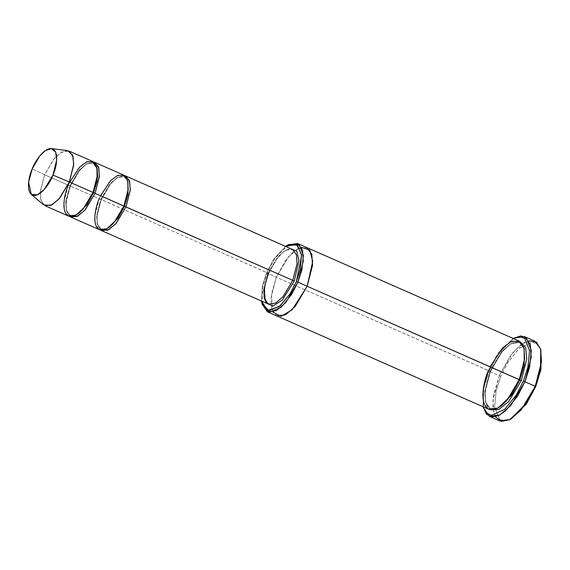 <?xml version="1.0" encoding="UTF-8"?>
<svg xmlns="http://www.w3.org/2000/svg" width="570" height="570" viewBox="0 0 570 570"><rect width="100%" height="100%" fill="white"/><g stroke="black" fill="none" stroke-linecap="round" stroke-linejoin="round"><path stroke-width="0.43" stroke-dasharray="2.85 2.14" d="M268.078 273.123L277.733 256.863L285.278 250.344L292.453 249.411L285.278 250.344L277.733 256.863L268.078 273.123L268.591 273.429L264.444 287.964L266.005 303.033L264.444 287.964L268.591 273.429L276.742 258.88L283.126 252.018L290.073 248.363L283.126 252.018L276.742 258.88L268.591 273.429L100.769 199.386L110.024 183.804L117.249 177.555L124.125 176.657L127.865 181.452L124.125 176.657L117.249 177.555L110.024 183.804L100.769 199.386L101.282 199.685L100.769 199.386L101.282 199.685L97.057 215.56L97.313 224.202L100.605 230.081L97.313 224.202L97.057 215.56L101.282 199.685L110.359 184.124L117.47 177.505L124.581 175.624L117.47 177.505L110.359 184.124L101.282 199.685L268.078 273.123L263.767 289.859L264.373 298.723L268.377 304.081M541.101 350.785L538.059 344.743L532.936 342.107L519.541 348.063L507.92 362.313L500.774 376.328L499.227 375.723L510.428 355.637L519.192 346.076L528.803 340.739M488.419 370.892L497.688 353.628L513.15 338.416L497.71 353.592L488.419 370.892L483.274 387.735L483.061 406.752L483.282 387.693L488.419 370.892L488.932 371.191L488.419 370.892M514.325 337.796L498.479 353.421L488.932 371.191L498.244 353.77L513.698 338.138M266.539 272.823L273.7 259.208L285.556 246.375L273.7 259.208L266.539 272.823L262.421 285.876L261.48 301.038L262.421 285.876L266.539 272.823L267.052 273.13L266.539 272.823M288.819 244.502L275.232 257.897L267.052 273.13L274.996 258.238L288.192 244.851M92.711 161.467L85.536 162.4L77.997 168.92L68.336 185.186L44.66 174.755L54.314 158.496L61.859 151.976L69.034 151.043M67.452 150.608L60.399 152.86L53.48 159.507L44.66 174.755L32.169 168.977L44.66 174.755L40.47 190.252L40.584 198.773L43.576 204.837M93.238 163.063C98.183 164.424 98.909 178.588 92.896 192.396C87.053 207.53 74.862 218.495 70.174 215.453C65.229 214.092 64.503 199.92 70.516 186.112C76.045 174.028 81.759 166.554 87.659 163.69L93.238 163.063L86.362 163.953L79.137 170.202L69.882 185.784L68.336 185.186L69.882 185.784L65.749 201.823L66.334 210.323L70.174 215.453L76.23 214.968L70.174 215.453L66.334 210.323L65.749 201.823L69.882 185.784L70.395 186.091L69.882 185.784L70.395 186.091L79.472 170.53L86.583 163.904L93.694 162.03L86.583 163.904L79.472 170.53L70.395 186.091L69.882 185.784L79.137 170.202L86.362 163.953L93.238 163.063L96.978 167.851M70.395 186.091L66.17 201.965L66.426 210.608L69.718 216.486L66.426 210.608L66.17 201.965L70.395 186.091L100.769 199.386L96.636 215.417L97.221 223.917L101.061 229.047L97.221 223.917L96.636 215.417L100.769 199.386L70.395 186.091M93.53 192.724L93.017 192.418L93.53 192.724M107.117 228.57L101.061 229.047L107.117 228.57M124.417 206.326L123.904 206.019L124.417 206.326M534.774 341.138L524.307 342.499L513.314 352.011L499.227 375.723L488.932 371.191L499.227 375.723L492.943 400.126L493.827 413.058L499.669 420.867M490.471 371.49L489.958 371.191L501.628 351.54L510.741 343.66L519.405 342.534L524.172 348.747L519.405 342.534L510.741 343.66L501.628 351.54L489.958 371.191L490.471 371.49L489.958 371.191L490.471 371.49L485.163 391.547L485.569 402.42L489.858 409.645L485.569 402.42L485.163 391.547L490.471 371.49L501.956 351.861L510.962 343.603L519.869 341.48L510.962 343.603L501.956 351.861L490.471 371.49M498.123 407.913L490.321 408.59L485.483 402.128L484.749 391.412L489.958 371.191L484.749 391.412L485.483 402.128L490.321 408.59L498.123 407.913M519.776 379.941L519.256 379.634L519.776 379.941M518.878 340.945L509.908 342.107L500.481 350.258L488.412 370.586L489.958 371.191L267.052 273.13L276.322 277.205L288.32 256.956L297.697 248.791L306.667 247.508L297.697 248.791L288.32 256.956L276.322 277.205L488.412 370.586L483.025 391.505L483.788 402.591L488.789 409.281M306.781 247.565L297.818 248.727L288.392 256.878L276.322 277.205L270.935 298.024L271.655 309.083L276.578 315.844L271.655 309.083L270.935 298.024L276.322 277.205L285.798 260.155L293.201 251.983L301.373 247.287M123.597 175.068L116.423 176.002L108.884 182.521L99.223 198.78L94.912 215.51L95.525 224.381L99.529 229.739M272.845 312.096L271.413 294.163L276.322 277.205L270.928 298.117L271.69 309.204L276.699 315.894M262.143 304.017L262.606 287.551L267.052 273.13L262.528 287.95L262.314 304.708M488.412 370.586L490.086 366.788M510.442 419.335L504.229 420.852L499.17 418.886L494.546 406.417L496.292 390.115L500.774 376.328L507.813 362.484L519.234 348.334L532.53 342.071L537.724 344.394L540.916 350.123M483.225 407.351L483.731 388.092L488.932 371.191L483.652 388.491L483.396 408.042M99.223 198.78L100.562 195.745M44.959 205.713L40.954 200.355L40.349 191.492L44.66 174.755L68.336 185.186L69.675 182.143M68.336 185.186L64.025 201.915L64.638 210.786L68.642 216.137M495.337 416.741L492.851 407.172L493.47 395.744L499.227 375.723L500.774 376.328L496.249 390.3L494.568 406.795L499.47 419.135L504.714 420.859L511.062 419.021M101.403 199.707C106.932 187.63 112.646 180.156 118.546 177.284L124.125 176.657C129.069 178.018 129.796 192.19 123.783 205.998C117.94 221.124 105.756 232.097 101.061 229.047C96.116 227.686 95.389 213.522 101.403 199.707M490.592 371.512C496.762 357.376 503.901 347.999 512.01 343.404C515.031 341.936 517.496 341.644 519.405 342.534C525.896 344.487 526.644 362.278 519.135 379.613C511.767 398.572 496.605 412.452 490.321 408.59C483.83 406.645 483.082 388.854 490.592 371.512M268.712 273.45C274.498 260.861 280.411 253.087 286.461 250.13C288.94 248.933 290.935 248.691 292.453 249.411"/><path stroke-width="0.85" d="M101.588 230.643L268.377 304.081L275.552 303.147L283.098 296.628L292.752 280.362L125.963 206.924L130.338 189.34L129.326 180.312L124.581 175.624L125.657 175.973L129.661 181.324L130.274 190.195L125.963 206.924L116.301 223.191L108.763 229.71L101.588 230.643L100.605 230.081L107.751 230.209L115.703 223.882L125.963 206.924L124.417 206.326L127.965 194.57L127.865 181.452L127.965 194.57L124.417 206.326L292.752 280.362L294.298 280.967L298.922 260.675L296.77 251.178L290.073 248.363L296.77 251.178L298.922 260.675L294.298 280.967L282.164 300.169L273.03 305.99L266.005 303.033L273.03 305.99L282.164 300.169L294.298 280.967L292.752 280.362L283.098 296.628L275.552 303.147L268.377 304.081L264.373 298.723L263.767 289.859L268.078 273.123M540.916 350.123L540.937 369.389L535.729 386.581L540.859 369.78L540.745 349.431L540.495 368.982L535.216 386.282L535.729 386.581L526.224 404.18L510.442 419.335M528.803 340.739L536.37 342.078L540.745 349.431M513.698 338.138L524.478 336.606L530.314 344.415L531.204 357.347L524.92 381.75L523.374 381.145L516.235 395.145L504.635 409.388L491.247 415.373L486.117 412.773L483.061 406.752L486.117 412.773L491.247 415.373L504.635 409.388L516.235 395.145L523.374 381.145L527.891 367.194L529.58 350.721L524.699 338.359L519.477 336.613L513.15 338.416L519.477 336.613L524.699 338.359L529.58 350.721L527.891 367.194L523.374 381.145L524.92 381.75L529.573 367.372L531.304 350.386L526.253 337.682L520.859 335.908L513.086 338.452M288.192 244.851L297.519 243.483L302.528 250.173L303.283 261.26L297.896 282.171L296.35 281.573L290.251 293.529L280.34 305.677L268.919 310.757L261.951 303.354L261.48 301.038L267.608 310.486L279.321 306.546L289.895 294.091L296.35 281.573L300.354 269.047L301.537 254.377L296.393 244.359L285.556 246.375L287.579 245.157L297.462 245.057L301.644 255.588L296.35 281.573L297.896 282.171L301.886 269.852L303.368 255.296L299.043 244.402L288.819 244.502L287.579 245.157M69.034 151.043L73.038 156.394L73.644 165.264L69.333 181.994L93.017 192.418L97.328 175.688L96.715 166.818L92.711 161.467L69.034 151.043M31.257 194.356L43.576 204.837L50.687 205.471L58.81 199.243L69.333 181.994L52.989 175.083L44.111 189.639L37.257 194.89L31.257 194.356L28.635 182.051L32.169 168.977C28.949 175.66 25.415 192.717 32.989 195.296C40.826 197.241 50.602 182.008 52.989 175.083C56.216 168.399 59.743 151.342 52.169 148.763C44.339 146.818 34.556 162.044 32.169 168.977L39.615 156.109L45.457 150.501L51.407 148.606L55.689 152.268L56.701 159.928L52.989 175.083L69.333 181.994L73.73 164.032L72.532 154.954L67.452 150.608L51.407 148.606M96.978 167.851L97.078 180.968L93.53 192.724L95.076 193.33L99.444 175.738L98.439 166.711L93.694 162.03L94.77 162.372L98.774 167.73L99.387 176.593L95.076 193.33L93.53 192.724L87.025 204.737L76.23 214.968L87.025 204.737L93.53 192.724L93.017 192.418C90.188 200.633 78.596 218.681 69.312 216.379C60.335 213.322 64.517 193.102 68.336 185.186M70.701 217.042L99.529 229.739L106.704 228.805L114.242 222.286L123.904 206.019L124.417 206.326L117.912 218.331L107.117 228.57L117.912 218.331L124.417 206.326L95.076 193.33L85.415 209.589L77.876 216.108L70.701 217.042L69.718 216.486L76.864 216.614L84.816 210.28L95.076 193.33L123.904 206.019C121.075 214.235 109.483 232.282 100.199 229.981C91.221 226.924 95.404 206.703 99.223 198.78M483.039 406.688L486.531 414.269L491.803 416.976L498.508 415.644L505.59 410.849L517.553 396.178L524.92 381.75L510.834 405.462L499.833 414.974L489.374 416.335L499.669 420.867L510.129 419.506L521.13 410.001L535.216 386.282L524.92 381.75L535.216 386.282L541.5 361.879L540.609 348.947L534.774 341.138L524.478 336.606M261.951 303.354L262.314 304.708L269.51 312.367L281.338 307.116L291.584 294.54L297.896 282.171L285.827 302.499L276.4 310.65L267.43 311.818L276.699 315.894L285.549 314.797L295.025 306.66L307.166 286.254L295.089 306.582L285.663 314.733L276.699 315.901L488.789 409.281L497.76 408.113L507.186 399.962L519.256 379.634L307.166 286.254L312.56 265.242L311.754 254.127L306.667 247.508L311.79 254.256L312.552 265.342L307.166 286.254L297.896 282.171L519.776 379.941L524.222 365.213L524.172 348.747L524.222 365.213L519.776 379.941L521.315 380.539L526.773 358.772L525.618 347.515L519.869 341.48L525.618 347.515L526.773 358.772L521.315 380.539L519.776 379.941L511.632 394.996L498.123 407.913L511.632 394.996L519.776 379.941L519.256 379.634C515.722 389.901 501.237 412.459 489.63 409.581C478.408 405.769 483.638 380.489 488.412 370.586M489.858 409.645L498.814 409.531L508.647 401.558L521.315 380.539L508.647 401.558L498.814 409.531L489.858 409.645M301.373 247.287L309.831 250.08L312.709 261.43L307.166 286.254L312.552 265.342L311.79 254.256L306.781 247.565L297.519 243.483M490.086 366.788L502.74 347.778L511.618 341.288L519.584 341.302L524.087 348.391L524.592 359.328L519.256 379.634L524.649 358.722L523.887 347.636L518.878 340.945L306.788 247.558M292.752 280.362L297.063 263.632L296.457 254.762L292.453 249.411L296.457 254.762L297.063 263.632L292.752 280.362M100.562 195.745L110.687 180.533L117.79 175.339L124.167 175.353L127.766 181.025L128.172 189.774L123.904 206.019L128.214 189.29L127.602 180.419L123.597 175.068L94.77 162.372M276.699 315.894L285.663 314.733L295.089 306.582L307.166 286.254L292.246 309.66L281.096 316.379L272.845 312.096M267.43 311.818L262.143 304.017M489.374 416.335L483.225 407.351M69.675 182.143L79.8 166.939L86.904 161.745L93.28 161.759L96.879 167.423L97.285 176.173L93.017 192.418L93.53 192.724L97.662 176.686L97.078 168.186L93.238 163.063M93.017 192.418L69.333 181.994L59.679 198.26L52.134 204.78L44.959 205.713L68.642 216.137L75.817 215.204L83.355 208.684L93.017 192.418M509.815 419.677L511.062 419.021L526.459 403.845L535.729 386.581L535.216 386.282L525.668 404.052L509.815 419.677L501.358 421.394L495.337 416.741M268.377 304.081C263.176 302.62 262.449 287.843 268.712 273.45M125.657 175.973L292.453 249.411"/></g></svg>
